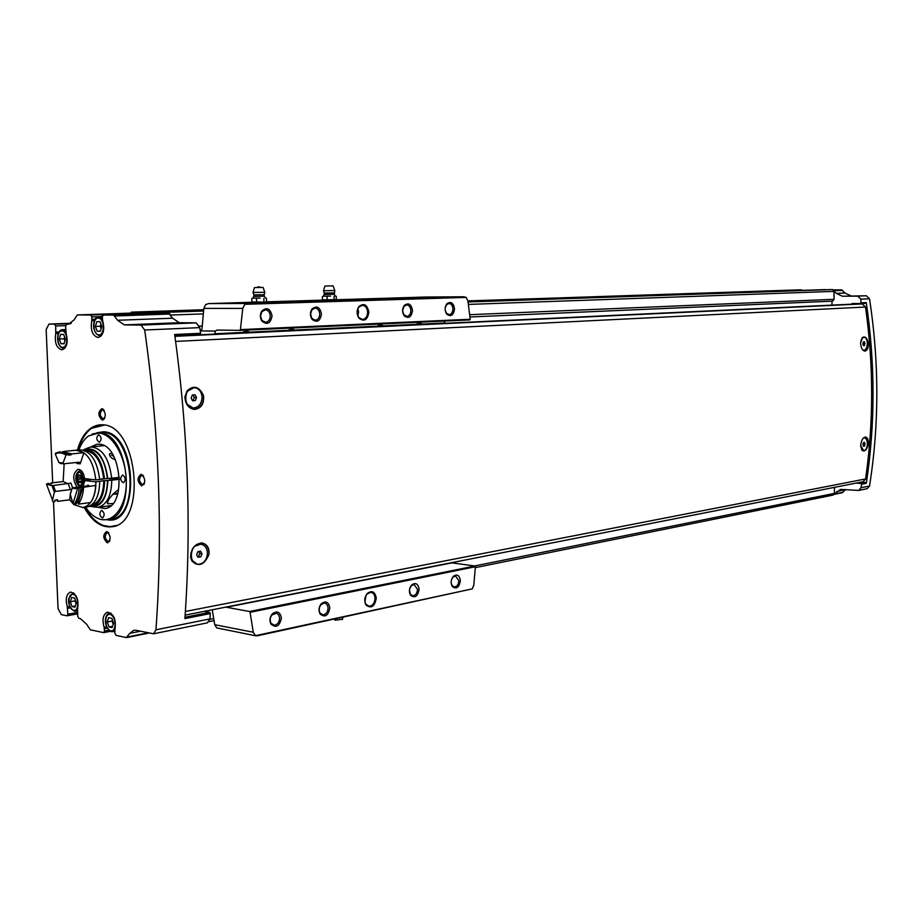 <?xml version="1.0" encoding="UTF-8"?>
<svg xmlns="http://www.w3.org/2000/svg" width="923" height="923" viewBox="0 0 923 923"><rect width="100%" height="100%" fill="white"/><g stroke="black" fill="none" stroke-linecap="round" stroke-linejoin="round"><path stroke-width="1.38" d="M862.913 350.117L863.651 350.221M863.974 337.195L861.909 338.256M868.22 342.41C868.647 347.544 867.551 350.452 864.909 351.132C862.382 350.578 860.951 347.867 860.617 343.021L862.509 337.541C864.978 336.064 866.882 337.68 868.22 342.41C868.266 347.279 867.043 350.175 864.539 351.098M861.54 449.582L863.466 450.747M864.24 437.825L863.582 437.848M865.209 437.017C867.332 437.883 868.335 440.444 868.243 444.69C866.743 449.951 864.724 451.866 862.174 450.436L860.674 445.947C861.101 440.686 862.693 437.71 865.451 437.006C867.758 437.548 868.681 440.098 868.243 444.69M863.12 481.725L865.578 478.956C873.7 422.457 873.677 365.15 865.52 307.036L862.324 303.944L857.132 303.944L174.862 335.972L857.155 303.944M209.002 554.319C204.421 565.072 198.722 567.287 191.88 560.942L190.6 557.377C190.899 548.827 194.545 544.028 201.572 542.955C206.914 543.809 209.394 547.604 209.002 554.319C209.083 548.193 206.752 544.408 202.022 542.978M184.888 396.994L187.023 390.96C193.622 384.879 199.114 386.391 203.498 395.506C204.26 403.709 201.329 408.347 194.672 409.42C188.673 408.543 185.408 404.401 184.888 396.994M194.118 387.591L187.034 391.433L185.142 398.424L186.746 403.986L192.988 407.931M203.498 395.506C203.787 403.697 200.614 408.312 193.968 409.374L194.672 409.42M190.876 553.131L191.949 560.249L197.314 564.207M200.787 544.189L194.292 546.393M856.532 303.54L851.594 304.163L852.114 303.54L860.963 303.529L860.917 299.167L857.732 296.133L842.33 296.214L836.33 293.376L832.477 289.545L468.042 301.959L831.404 289.557M832.558 301.14L469.969 316.981L832.558 301.14L834.069 299.306L833.907 290.595M831.981 305.132L831.969 301.163M833.25 495.028L834.45 493.39L834.438 487.367M834.311 494.14L840.495 489.398L858.702 490.436L861.021 487.748L861.574 484.217L861.044 483.467L856.152 483.087M860.905 482.152L865.786 482.533L866.316 483.283C875.304 423.945 875.281 363.708 866.259 302.582L861.471 302.802M867.112 488.717L869.535 486.029C879.25 424.58 879.238 362.174 869.512 298.798L866.339 295.775L842.33 296.214M850.983 295.868L845.018 293.053L841.568 289.857L833.434 289.914M845.653 489.502L836.7 491.59M842.238 492.732L845.295 489.859M77.451 450.055C81.743 434.918 89.046 426.518 99.384 424.857L102.476 424.822C138.058 424.58 147.149 524.126 111.868 526.768C101.242 527.875 92.012 521.414 84.178 507.408M106.745 531.51C111.106 535.905 111.256 539.655 107.183 542.77C102.834 538.386 102.684 534.625 106.745 531.51M101.842 408.67C106.214 412.766 106.376 416.573 102.291 420.069C97.93 415.973 97.769 412.177 101.842 408.67M141.173 474.26C145.753 478.622 145.903 482.498 141.611 485.867C137.054 481.506 136.904 477.641 141.173 474.26M65.637 325.623L55.692 326.004L55.772 333.491C54.376 342.652 56.43 348.109 61.922 349.875C66.918 347.809 68.325 342.41 66.156 333.676L65.614 326.131L66.571 324.261L68.44 324.273L74.071 319.923L77.359 314.928L132.012 313.07M55.692 326.004L54.561 324.135L48.942 324.077L46.162 329.592L52.692 482.787M53.499 501.881L58.045 608.615L61.368 614.649L67.102 615.803L67.829 614.21L67.298 606.896C65.245 599.142 66.294 594.204 70.471 592.07C76.54 593.616 78.928 599.258 77.613 608.995L77.694 616.264L78.824 618.306L80.393 618.641L86.589 624.19L90.304 629.809L103.757 632.647L104.507 631.044L104.114 627.248C101.992 619.402 103.076 614.372 107.38 612.168C113.817 613.691 116.344 619.483 114.948 629.544L114.856 633.259L116.044 635.359L126.278 637.574L129.808 633.374L140.469 631.24M102.58 315.597L101.576 314.616L114.244 314.662L103.318 315.043L113.667 315.089L117.625 320.269L124.282 324.896L141.034 325.081L144.692 330.007C159.206 432.668 162.956 532.594 155.952 629.786L153.576 633.789L136.062 630.317L133.766 630.328L129.808 633.374M114.221 314.662L103.318 315.043L102.303 316.958L102.695 320.846C104.945 329.857 103.434 335.407 98.15 337.53C92.404 335.718 90.281 330.134 91.781 320.754L91.862 316.901L90.685 314.985L77.359 314.928M70.425 323.777L54.561 324.135M67.31 615.722L77.59 613.876L67.102 615.803M117.625 320.269L172.589 318.216L168.621 313.185L132.047 313.07M112.248 526.71L107.276 526.491M95.531 426.149L100.307 424.788M825.427 289.753L467.949 301.221M801.706 289.984L467.903 300.886L466.138 297.402L244.814 304.313L242.749 308.409L240.338 330.365L216.928 330.053L215.301 331.092L214.701 334.091M200.072 334.403L174.816 335.591L200.072 334.403L200.603 333.295L199.795 327.63L196.126 322.854L179.27 322.704L172.589 318.216M204.318 611.338L209.694 612.353L210.317 613.553L209.902 618.918L207.375 622.852M210.317 613.553L184.888 618.595C191.453 526.352 188.05 431.641 174.655 334.495L200.603 333.295M160.717 313.162L160.221 312.216L142.892 312.17L141.392 313.093M169.797 313.878L168.182 312.239L167.028 312.239L166.625 313.174M135.658 313.082L134.1 312.147L131.366 312.147L130.835 313.105M102.707 408.924L102.73 409.604M103.111 418.961L103.145 419.942M108.003 541.616L108.037 542.712M800.818 289.81L467.915 300.967M203.683 309.816L134.1 312.147M203.695 309.724L131.366 312.147M203.648 310.128L142.892 312.17M144.484 483.444L142.88 484.702C138.877 482.037 138.485 478.875 141.68 475.207L143.596 476.037M104.887 417.923L103.399 418.961C99.638 416.181 99.338 413.077 102.499 409.627L104.195 410.389M109.906 540.543L108.533 541.616C104.68 539.124 104.218 536.055 107.16 532.398L108.845 533.033M109.341 506.785L107.518 506.058M100.48 445.971L102.084 444.84M90.777 446.951L96.973 444.217L99.176 444.194C121.594 444.425 127.074 507.004 104.841 508.527L97.85 507.338M78.87 449.905C81.236 443.559 84.478 438.898 88.608 435.898L98.726 433.002C112.929 433.879 126.486 457.75 126.301 482.314C126.37 506.935 112.837 524.31 98.761 518.772C93.869 516.892 89.485 513.038 85.585 507.223M122.794 475.103C125.701 477.629 125.92 480.191 123.428 482.787C120.232 480.618 119.909 478.056 122.459 475.103L122.794 475.103M101.842 510.431C104.645 512.923 104.876 515.438 102.511 517.976C99.396 515.888 99.049 513.384 101.472 510.442L101.842 510.431M98.796 434.698C101.657 437.19 101.842 439.729 99.361 442.302C96.28 440.075 96.015 437.548 98.553 434.698L98.796 434.698M92.058 434.006L99.372 432.737C129.681 432.737 137.296 517.561 107.241 519.73L102.084 519.637M78.397 449.951C81.12 439.936 85.504 432.725 91.527 428.33L104.322 425.065M116.09 525.51L109.837 526.687L103.434 525.499C96.338 522.73 90.223 516.661 85.112 507.281M66.214 324.4L65.371 323.719M112.191 627.617L109.006 626.948L107.241 621.975L108.637 617.672L111.821 618.318L113.598 623.302L112.191 627.617M100.388 331.288L97.18 331.242L95.392 326.43L96.8 321.666L100.007 321.7L101.807 326.511L100.388 331.288M75.028 607.172L72.006 606.561L70.298 601.727L71.625 597.493L74.648 598.081L76.367 602.938L75.028 607.172M64.045 343.794L60.987 343.725L59.28 339.029L60.606 334.403L63.652 334.461L65.371 339.156L64.045 343.794M112.387 619.921L112.018 621.064L107.241 621.975M112.641 626.244L109.006 626.948M112.018 621.064L113.229 624.444M64.622 337.091L64.125 338.81L59.28 339.029M64.102 343.575L60.987 343.725M64.125 338.81L64.875 340.875M75.328 600.008L75.051 600.873L70.298 601.727M75.421 605.938L72.006 606.561M75.051 600.873L76.09 603.804M100.907 324.111L100.272 326.234L95.392 326.43M100.445 331.103L97.18 331.242M100.272 326.234L101.172 328.646M865.751 303.298L860.963 303.529L865.751 303.298L866.259 302.582M207.456 552.889C206.983 559.846 203.914 563.653 198.26 564.322C187.796 564.391 189.907 543.243 200.268 544.143C204.56 544.72 206.948 547.627 207.456 552.889M196.634 554.677L198.076 557.296L200.752 556.846L201.987 553.788L200.556 551.169L197.868 551.608L196.634 554.677M202.056 397.109C201.699 403.651 198.86 407.274 193.542 407.966C182.927 408.381 183.4 387.025 194.003 387.591C198.745 388.133 201.433 391.317 202.056 397.109M191.107 397.998L192.561 400.778L195.272 400.547L196.53 397.559L195.076 394.779L192.365 394.998L191.107 397.998M863.317 438.113L864.343 437.825C866.212 438.171 867.228 440.144 867.389 443.744C867.147 447.978 865.912 450.32 863.72 450.77L860.686 445.544M862.936 444.482L863.49 446.224L864.586 446.04L864.586 442.382L863.49 442.555L862.936 444.482M860.617 343.344C860.986 339.583 862.151 337.53 864.113 337.183C866.097 337.541 867.182 339.618 867.366 343.437C867.147 347.521 865.97 349.794 863.847 350.232L862.613 349.771M862.89 343.794L863.443 345.606L864.551 345.514L864.551 341.81L863.443 341.902L862.89 343.794M197.707 556.627L200.752 556.846M198.503 556.5L199.749 553.442L201.987 553.788M199.749 553.442L198.664 551.481M863.409 345.49L864.551 345.514M862.936 343.967L865.105 343.621M863.409 445.971L864.586 446.04M862.947 444.528L865.139 444.113M192.399 400.467L195.272 400.547M193.011 400.42L194.268 397.432L196.53 397.559M194.268 397.432L192.965 394.952M444.84 321.054L444.413 323.027L422.365 324.054L419.63 322.946L415.996 324.654M384.026 326.154L380.818 324.734L377.022 326.477M295.475 330.307L291.922 328.819L287.711 330.676M250.479 332.418L246.729 330.907L242.311 332.799M351.698 299.49L347.221 299.594L351.698 299.49M317.731 300.517L313.128 300.621L317.731 300.517M466.138 297.402L463.923 296.791L246.545 303.482L244.814 304.313M200.372 331.657L201.999 328.911L203.821 308.397L205.633 304.602L208.656 303.586L253.017 302.248L208.61 303.598M255.752 635.797L216.743 627.917L214.713 624.686L212.244 609.768M255.533 635.67L472.241 588.886L257.263 635.832L255.533 635.67L253.26 632.243L214.713 624.686M376.296 598.196C374.669 606.688 371.242 608.949 366.016 605.003C364.008 601.035 364.447 597.181 367.308 593.431C372.084 590.085 375.084 591.666 376.296 598.196M329.823 607.911C328.219 615.814 324.965 617.845 320.05 613.98C318.343 610.461 318.747 607.057 321.262 603.746C325.773 600.492 328.623 601.877 329.823 607.911M419.123 589.243C417.807 596.454 414.958 598.462 410.562 595.266C408.727 591.735 409.085 588.309 411.658 584.974C415.65 582.228 418.142 583.648 419.123 589.243M460.381 580.613C459.192 587.524 456.516 589.52 452.351 586.59C450.482 583.071 450.816 579.656 453.389 576.321C457.162 573.794 459.492 575.225 460.381 580.613M281.4 618.041C279.611 626.336 276.115 628.355 270.935 624.086C269.32 620.602 269.747 617.233 272.204 613.957C277.004 610.391 280.073 611.753 281.4 618.041M472.241 588.886L473.822 585.101L475.368 566.745L250.087 612.318L253.26 632.243M368.865 312.136C367.562 319.993 364.273 322.023 359.001 318.216C356.532 314.374 356.497 310.497 358.874 306.598C363.916 302.698 367.25 304.544 368.865 312.136M321.469 313.947C320.177 321.25 317.05 323.05 312.066 319.323C309.932 315.931 309.886 312.516 311.928 309.078C316.681 305.271 319.866 306.898 321.469 313.947M412.512 310.474C411.462 317.166 408.727 318.966 404.309 315.874C402.082 312.447 402.047 308.997 404.205 305.513C408.451 302.352 411.22 304.002 412.512 310.474M454.531 308.87C453.574 315.285 451.012 317.085 446.847 314.258C444.598 310.832 444.563 307.382 446.755 303.909C450.77 301.002 453.355 302.652 454.531 308.87M272.054 315.839C270.612 323.5 267.232 325.265 261.936 321.146C259.894 317.8 259.848 314.443 261.786 311.063C266.816 306.851 270.243 308.444 272.054 315.839M240.338 330.365L469.83 319.912L470.234 319.254L240.88 329.603M470.234 319.254L467.903 300.875M426.103 297.021L336.064 299.744L426.103 297.021L463.923 296.791M475.368 566.745L474.941 566.018L249.51 611.511L250.087 612.318M474.941 566.018L451.924 562.857L226.4 607.253L249.51 611.511M215.301 331.092L201.329 330.896M279.634 618.087C279.311 622.425 277.465 624.79 274.096 625.206L270.924 623.117L270.289 621.433L270.289 618.179L271.593 615.191L276.542 613.126L278.734 614.914L279.634 618.087M451.693 579.125L452.985 577.094L455.512 575.964L458.8 580.659C458.535 584.478 457.07 586.578 454.404 586.959L452.12 585.62L451.139 582.759M409.57 589.174L411.289 585.747L414.046 584.49L417.496 589.289C417.219 593.224 415.673 595.381 412.846 595.773L410.377 594.297L409.454 589.866M328.092 607.969C327.792 612.157 326.061 614.453 322.888 614.856L319.981 612.999L319.289 611.326L319.254 608.015L320.593 604.98L324.296 602.95L325.565 603.273L327.48 605.303L328.092 607.969M270.243 315.874C270.058 319.727 268.466 321.873 265.478 322.3L261.844 320.281L260.528 316.104L261.728 311.905L265.293 309.816C268.201 310.14 269.851 312.159 270.243 315.874M445.174 307.913L446.467 304.775L448.959 303.448C451.301 303.748 452.628 305.559 452.928 308.905C452.755 312.355 451.462 314.27 449.063 314.651L446.536 313.37L445.186 310.186M410.862 310.509C410.689 314.051 409.327 316.012 406.789 316.404L403.686 314.501L402.613 310.705L403.962 306.39L406.674 304.913C409.143 305.213 410.539 307.082 410.862 310.509M319.727 313.982C319.543 317.731 318.031 319.808 315.204 320.223L311.905 318.447L310.532 314.201L311.801 309.943L315.043 308.086C317.8 308.409 319.358 310.37 319.727 313.982M367.619 312.159C367.4 316.543 365.681 318.977 362.462 319.462L358.839 317.558C356.659 314.143 356.613 310.705 358.724 307.244L362.301 305.259C365.439 305.628 367.204 307.936 367.619 312.159M357.847 308.755L358.597 312.147L357.882 315.943M375.061 598.231C374.715 603.111 372.742 605.8 369.142 606.273L365.923 604.288C364.147 600.758 364.527 597.331 367.077 594.008L370.7 592.324C373.319 592.716 374.773 594.677 375.061 598.231M366.004 595.473L364.92 601.658M323.223 296.179L324.711 296.191L323.327 296.156L324.215 294.483M334.288 294.275L335.13 295.971L336.249 296.26L336.341 299.583L322.462 299.883L335.372 299.975M330.549 296.098L324.711 296.191L330.549 296.098M327.711 285.957L330.734 285.899L327.711 285.957M325.865 286.003L333.122 285.865L325.865 286.003M334.795 290.537L323.5 290.745L324.919 286.003M334.103 292.879L324.319 293.041L324.227 294.46L334.299 294.299L334.795 290.549L333.122 285.865M322.369 296.548L322.462 299.883M327.077 296.514L327.169 299.86M334.034 296.375L334.126 299.71M252.764 298.152L254.125 298.164L252.867 298.129L253.79 296.387M265.328 297.887L266.424 298.233L266.528 301.683L265.247 302.109L251.898 302.006L251.783 298.533M264.29 296.168L265.443 297.944M260.148 298.071L254.125 298.164L260.148 298.071M257.355 287.514L257.009 287.514C258.013 286.626 259.201 286.615 260.563 287.445L257.355 287.514M255.359 287.561L263.055 287.411L255.359 287.561M264.809 292.268L253.029 292.487L254.483 287.561M264.243 294.691L264.809 292.291L263.055 287.411M256.49 298.51L256.606 301.983M263.828 298.36L263.943 301.821M265.593 302.063L252.867 302.283M334.149 619.218L335.268 620.187L342.433 619.229M114.66 459.423C111.198 458.212 109.479 456.331 109.514 453.793L111.787 453.066M119.552 479.233L111.775 480.168C111.406 495.813 106.826 504.869 98.034 507.315L93.061 506.842M86.243 448.555L90.639 446.974C102.153 447.909 109.168 458.327 111.695 478.241L119.459 477.318M112.894 503.577L107.518 503.773C107.541 500.058 111.095 495.397 118.19 489.755M99.638 479.406L104.38 478.841M111.371 455.039L113.783 456.366M111.775 480.168L107.887 480.491C107.068 498.674 101.322 507.35 90.65 506.519M83.958 449.42C96.477 446.524 104.426 456.239 107.806 478.564L111.695 478.241M107.887 480.491L107.472 480.433C107.126 495.213 102.799 503.739 94.515 506.046L94.169 506.092M84.904 449.293L87.535 449.016C98.369 449.893 104.991 459.723 107.391 478.518L107.806 478.564M107.472 480.433L104.587 480.779C104.241 495.57 99.926 504.12 91.642 506.415L89 506.439M84.651 449.316C95.484 450.193 102.107 460.035 104.518 478.852L107.391 478.518M104.587 480.779L103.745 480.687C103.411 494.659 99.326 502.758 91.504 504.985M85.147 450.712C95.277 451.855 101.449 461.212 103.664 478.76L104.518 478.852M99.626 479.245L103.664 478.76M74.071 504.673L82.989 507.558C91.25 505.262 95.554 496.678 95.9 481.829L103.745 480.687M99.719 481.368C99.372 496.193 95.057 504.754 86.785 507.062L86.45 507.108M76.217 450.182L79.782 449.813C90.604 450.701 97.227 460.565 99.638 479.441L95.819 479.891C93.396 460.992 86.785 451.093 75.963 450.205L83.958 452.662L80.139 463.854L79.09 462.204L63.733 463.808L63.018 463L58.91 462.561L61.31 463.265M73.702 504.373L69.698 499.816L70.286 494.313M51.134 483.767L51.019 482.983L63.168 481.552L64.148 463.761M75.905 450.216L64.01 451.428M95.9 481.829L84.685 480.525L83.128 486.479M77.059 487.206C72.329 479.291 72.64 473.337 78.005 469.357C81.455 469.553 83.647 472.634 84.604 478.599L95.819 479.891M73.021 503.646L73.99 504.685C77.047 500.404 78.801 494.647 79.228 487.436L77.786 487.921L73.021 503.646L70.217 494.174L72.329 487.782L87.247 485.971L87.823 485.094L89.762 486.156M80.901 487.644L95.842 485.417C95.392 492.57 93.627 498.282 90.558 502.539L78.363 504.12L78.178 502.516L76.84 502.689M71.625 490.24L70.413 493.759M63.168 481.552L67.887 483.756M84.685 480.525L90.466 479.637M109.768 478.587L116.136 478.945L117.406 478.241M53.419 485.475L52.057 485.717L54.342 492.167L55.53 491.394L53.419 485.475L70.979 483.098L72.594 487.748M55.53 491.394L70.402 489.582L68.29 483.71M69.698 499.816L57.549 501.362L57.607 499.816L54.919 500.151L54.872 501.697L53.188 501.916L46.427 484.102L48.342 483.294L49.184 483.998L51.873 483.675L51.019 482.983M73.99 504.685L75.674 504.466C78.732 500.185 80.486 494.44 80.924 487.229L79.228 487.436M82.782 487.413L78.178 502.516M57.549 501.362L56.638 499.931M83.624 486.906C83.185 494.105 81.432 499.839 78.363 504.12M54.342 492.167L52.38 500.901M46.427 484.102L52.057 485.717M59.96 463.415L63.733 463.808M58.91 462.561L55.276 454.047C58.726 452.235 62.303 452.593 65.995 455.12L63.018 463M65.995 455.12L69.029 454.208L59.626 451.878M55.276 454.047L55.565 453.216L59.372 451.901L67.344 454.381M69.029 454.208L68.348 455.12L71.048 454.843L67.206 453.043M62.545 451.682L71.729 453.931L83.958 452.662M72.04 488.152L75.559 488.694L77.786 487.921M71.729 453.931L71.048 454.843M77.867 477.745L81.028 477.376L80.393 478.206L81.097 479.049L77.936 479.418L78.628 482.441L77.244 478.576L78.317 474.987L80.809 475.276L82.205 479.141L81.109 482.729L80.313 481.887L78.628 482.441L81.109 482.729L82.205 479.141L80.486 475.322M77.936 479.418L77.244 478.576L78.317 474.987L80.809 475.276M112.837 494.29L117.763 493.943M113.402 493.597L117.959 493.263M865.578 478.956L185.385 611.464M865.52 307.036L175.612 341.429M869.512 298.798L860.917 299.167M866.316 483.283L861.574 484.217M869.535 486.029L861.021 487.748M49.034 324.077L71.348 323.223L48.942 324.077M101.576 314.616L90.685 314.985M113.667 315.089L168.621 313.185M77.394 314.928L132.081 313.07M110.287 631.309L103.976 632.555M842.676 290.376L833.988 290.676M845.018 293.053L836.33 293.376M841.568 289.857L833.631 290.122M127.478 636.985L148.049 632.832M155.952 629.786L209.902 618.918M144.692 330.007L199.795 327.63M141.034 325.081L196.126 322.854M124.282 324.896L179.27 322.704M834.057 291.368L468.376 304.417M453.551 304.948L451.716 305.017M203.302 313.889L170.559 315.055M834.069 299.306L469.68 314.697M202.241 325.992L199.426 326.107M167.028 312.239L203.568 310.993L167.04 312.239M832.477 289.545L468.053 301.994M203.568 311.028L168.182 312.239M825.127 289.603L468.019 301.752M203.591 310.739L160.221 312.216M834.45 493.39L474.572 565.972M213.674 618.583L209.844 619.356M141.392 313.035L139.846 313.093M142.615 312.262L135.277 312.505M166.625 312.77L160.706 312.966M114.948 315.978L169.913 314.039M842.987 492.317L834.392 494.047M866.339 295.775L857.732 296.133M96.95 432.737L103.111 432.379C133.431 432.379 141.034 517.042 110.968 519.211L107.241 519.73M96.938 432.737L103.572 431.768C137.146 432.229 140.769 526.883 107.126 519.753M108.787 630.19L104.507 631.044M107.264 628.182L104.414 628.736M106.56 626.775L104.114 627.248M102.315 316.531L91.862 316.901M95.334 319.15L91.954 319.277M94.515 320.662L91.781 320.754M77.532 612.422L67.829 614.21M70.379 607.842L67.587 608.349M69.698 606.457L67.298 606.896M59.234 331.911L55.945 332.049M58.449 333.376L55.772 333.491M111.741 631.736L114.764 630.801M110.945 613.16L109.699 613.172C105.141 613.16 102.153 626.152 111.533 631.747L114.787 631.401M110.737 630.813C116.909 632.22 116.252 615.629 110.079 614.464C103.941 613.149 104.611 629.578 110.737 630.813M99.949 336.007L101.415 335.684M102.361 318.516L99.049 316.854C93.627 315.401 89.808 332.026 99.915 336.007L101.184 335.949M98.923 334.899C105.141 335.107 104.472 317.985 98.253 318.043C92.069 317.927 92.75 334.876 98.923 334.899M74.659 611.234L77.44 610.368M73.817 593.062L72.755 593.074L68.706 598.704C67.967 604.023 69.894 608.199 74.451 611.245L77.474 610.934M73.655 610.311C79.54 611.614 78.87 595.393 72.986 594.331C67.137 593.131 67.817 609.192 73.655 610.311M63.675 348.375L64.968 348.121M65.833 331.253L62.718 329.719C56.407 328.969 55.161 346.84 63.641 348.375L64.795 348.329M62.66 347.302C68.579 347.556 67.887 330.884 61.979 330.884C56.095 330.722 56.788 347.221 62.66 347.302M174.851 335.891L189.826 335.187M184.992 617.233L209.694 612.353M865.786 482.533L861.044 483.467M862.324 303.944L174.92 336.33M242.668 332.465L214.69 333.768M416.296 324.342L383.691 325.865M377.334 326.165L295.118 330.007M288.057 330.342L250.098 332.107M323.581 300.113L266.216 301.856L323.569 300.113M246.545 303.482L208.656 303.586M242.749 308.409L203.821 308.397M416.504 324.631L418.88 323.777L417.034 323.765M377.588 326.454L380.08 325.577L378.118 325.565M288.403 330.642L291.172 329.707L293.629 330.388M243.061 332.765L245.98 331.807L248.552 332.511M253.906 294.91L253.802 296.364L254.863 296.387L264.301 296.191L264.105 294.714L253.894 294.887L253.04 292.51M76.874 463.508L80.139 463.854M87.823 485.094L87.673 485.89M81.778 481.021L78.64 481.391M81.051 475.622L78.42 475.922M84.697 478.61L84.743 480.514M84.628 481.633L80.878 486.375L77.751 484.194M76.574 474.11L79.032 471.295L83.855 475.033M83.635 479.314C81.374 487.598 78.767 487.298 75.824 478.414C78.063 470.107 80.659 470.407 83.635 479.314M191.949 560.249L191.88 560.942M833.296 495.028L475.299 567.645M214.021 620.637L209.048 621.64M126.728 637.574L149.088 633.04M153.576 633.789L207.49 622.829M842.284 492.72L834.196 494.359M867.216 488.694L858.702 490.436M142.88 484.702L143.942 484.575M141.68 475.207L142.8 475.08M103.399 418.961L104.391 418.88M102.499 409.627L103.526 409.547M108.533 541.616L109.479 541.478M107.16 532.398L108.176 532.259M110.368 631.344L103.757 632.647M110.702 612.976L109.86 613.137M102.303 316.739L99.049 316.854M73.632 592.924L72.894 593.051M65.764 329.603L62.718 329.719M863.224 481.702L185.142 615.11M463.957 296.791L426.114 297.021M270.924 623.117L270.935 624.086M271.985 614.706L272.204 613.957M274.096 625.206L273.162 625.021M452.12 585.62L452.351 586.59M452.985 577.094L453.389 576.321M410.377 594.297L410.562 595.266M411.289 585.747L411.658 584.974M412.846 595.773L412.223 595.681M319.981 612.999L320.05 613.98M320.985 604.496L321.262 603.746M322.888 614.856L322.069 614.706M261.844 320.281L261.936 321.146M261.728 311.905L261.786 311.063M446.536 313.37L446.847 314.258M446.467 304.775L446.755 303.909M404.043 314.985L404.309 315.874M403.962 306.39L404.205 305.513M311.905 318.447L312.066 319.323M311.801 309.943L311.928 309.078M358.839 317.558L359.001 318.216M358.724 307.244L358.874 306.598M365.923 604.288L366.016 605.003M367.077 594.008L367.308 593.431M369.142 606.273L368.289 606.134M421.084 324.411L418.88 323.777M382.376 326.234L380.08 325.577M293.687 330.388L288.945 329.684M248.61 332.511L243.614 331.772M324.319 293.041L323.512 290.757M342.329 619.575L343.021 617.291M98.034 507.315L110.91 505.608M90.915 446.94L103.884 445.624M91.642 506.415L94.515 506.046M82.989 507.558L86.785 507.062M109.514 453.793L109.56 455.074M107.449 502.135L107.518 503.773M81.582 481.737L80.313 481.887M81.039 475.599L80.301 475.691M81.155 486.375L83.22 486.329M79.459 471.203L81.409 470.788M80.878 486.375C76.771 487.459 72.779 474.872 79.032 471.295M117.417 478.737L117.371 477.572M109.791 479.083L109.756 478.402"/></g></svg>
